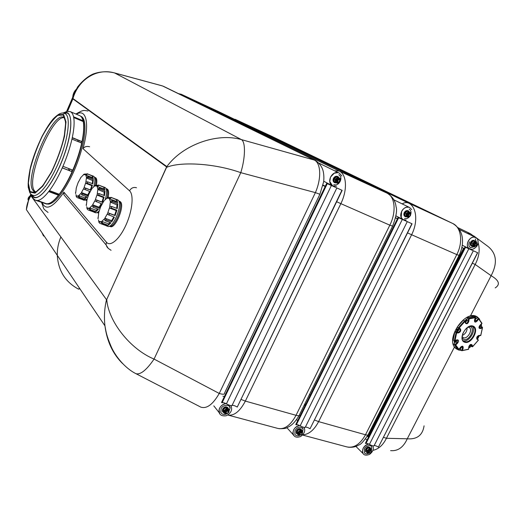 <?xml version="1.0" encoding="UTF-8"?>
<svg xmlns="http://www.w3.org/2000/svg" width="527" height="527" viewBox="0 0 527 527"><rect width="100%" height="100%" fill="white"/><g stroke="black" fill="none" stroke-linecap="round" stroke-linejoin="round"><path stroke-width="0.79" d="M44.433 236.333L43.445 235.852L41.956 232.677M28.682 198.804L29.229 197.566M80.176 289.211L79.004 288.625L80.176 289.211M383.544 437.331L386.436 438.293C382.964 445.196 378.485 449.208 372.991 450.315M478.2 242.987C480.117 249.706 479.109 256.86 475.176 264.462L386.436 438.293L407.272 438.8C403.405 447.357 397.852 451.296 390.612 450.625L390.626 450.631M454.531 346.871L407.272 438.8C417.035 439.538 422.634 435.216 424.077 425.829M495.215 287.913C500.479 284.461 499.115 280.39 491.118 275.7L470.328 316.141M476.895 238.23L487.857 246.346C496.638 253.362 497.725 263.144 491.118 275.7L475.176 264.462L472.337 263.197M461.883 247.42L463.543 248.27L367.965 436.692L367.148 436.468M114.379 72.878L114.649 72.983C97.37 67.818 78.398 79.03 72.864 98.859L72.719 97.284L74.096 93.523L77.779 86.705C82.759 80.605 87.864 76.375 93.108 74.024C99.866 71.514 106.955 71.132 114.379 72.878L161.796 85.723M72.719 97.284L72.719 97.278C72.963 94.129 74.057 91.566 76.007 89.59M72.864 98.859L166.604 166.914L106.75 299.461C108.266 321.187 130.024 349.111 154.068 359.078C146.611 369.961 140.59 374.842 136.012 373.715L135.538 373.465M166.848 166.585C182.54 144.965 216.913 132.389 241.445 139.615C245.661 141.888 245.45 157.685 240.78 172.672C215.424 163.495 180.866 161.275 166.572 167.349M323.071 185.076L325.291 186.255M395.593 217.677L397.49 218.665M306.055 403.722L303.987 405.592M78.642 289.198C65.388 282.09 58.266 270.812 57.291 255.358C57.147 249.106 58.339 242.973 60.875 236.946L30.915 195.767C28.188 200.267 26.679 204.884 26.383 209.641L29.156 197.717L29.986 196.037L30.981 195.787M28.155 200.168C27.779 198.547 28.386 197.17 29.98 196.037L30.829 194.074M31.106 195.504L31.337 194.595M67.324 111.467L72.825 99.116M467.205 233.303L470.301 233.645L474.893 237.045M319.882 194.272L315.383 192.618C321.615 178.541 320.93 162.981 314.29 160.05L315.469 160.491C319.988 163.64 322.643 167.639 323.426 172.481C323.94 175.438 324.013 178.548 323.644 181.815L319.882 194.272M200.234 406.831L200.833 407.14C206.782 409.011 212.915 404.453 219.245 393.452C223.112 394.644 224.904 394.459 224.627 392.905L319.797 194.45M200.833 407.14L136.012 373.715C124.431 367.951 115.024 355.501 111.21 346.707C106.184 334.876 106.065 331.628 104.959 325.936L104.945 325.844C103.944 317.023 104.465 308.295 106.507 299.659L106.75 299.461M122.639 363.623C112.883 354.006 106.988 341.443 104.959 325.936M106.507 299.659L60.875 236.946C58.339 242.973 57.147 249.106 57.291 255.358L26.383 209.641M395.54 217.895L397.45 218.745M222.908 396.179L224.37 396.587M322.979 185.484L325.185 186.472M461.856 247.519L463.543 248.27M111.078 250.285C105.69 247.031 107.014 245.951 106.019 244.818L106.474 242.255L63.938 192.19L63.872 194.726L106.019 244.818L108.219 248.382M89.616 146.743C86.764 146.012 84.557 146.651 83.002 148.66L129.543 190.82C131.177 187.941 133.502 186.92 136.519 187.757M109.346 226.215C114.405 228.902 124.161 205.036 119.458 201.433L118.825 201.024M109.418 226.241L110.229 226.538C115.255 229.469 125.156 205.438 120.406 201.795L119.715 201.36M53.537 193.034L54.228 192.375M68.293 170.149L68.971 168.653M77.627 141.42L77.851 140.142M55.421 193.732L56.02 193.04M69.406 170.583L70.071 169.081M78.898 141.934L79.149 140.669M78.444 119.537L78.115 119.135M74.986 117.811L74.472 117.864M57.476 194.503L58.075 193.811M71.474 171.387L72.14 169.892M80.947 142.771L81.198 141.513M80.433 120.373L80.104 119.972M46.738 203.705C53.497 204.674 66.527 187.428 75.335 164.911C84.201 142.422 86.481 120.63 80.947 116.5M47.292 203.995C54.037 205.8 67.752 187.823 76.751 164.332C85.835 140.874 87.489 118.918 81.039 116.362L80.868 116.289M106.019 219.897L111.777 221.729L111.658 220.668L113.825 216.959M111.362 208.099L109.425 207.994L116.197 210.543L116.928 210.194L111.362 208.099L111.737 206.479L117.297 208.573L117.811 203.844L112.271 201.742L110.406 202.164L117.007 204.911L117.811 203.844M109.425 207.994L107.818 212.724L109.53 213.507L115.11 215.583L114.603 215.247L116.197 210.543M107.818 212.724L114.603 215.247M115.11 215.583L116.928 210.194M110.268 202.355L109.781 206.505L111.737 206.479M116.684 208.343L117.007 204.911M111.329 197.763L109.464 198.798L116.171 201.354L116.836 199.871L110.861 197.309L115.545 199.101M109.464 198.798L110.215 201.248L112.218 200.543L117.745 202.651L116.836 199.871M116.619 202.216L116.171 201.354M109.596 197.506L108.812 197.21L107.449 197.671L107.264 198.251L109.036 198.369L110.861 197.309M104.926 200.043L107.548 197.52M101.382 205.563L103.74 201.215M98.852 212.104L100.558 207.058M98.101 218.468L98.615 213.817M99.267 222.789L98.496 219.957M105.459 225.404L107.488 225.668L101.942 223.646L101.098 221.676L99.353 221.445L99.208 222.631L99.939 223.395L105.459 225.404L105.631 224.989M101.777 221.353L102.693 223.29L108.239 225.312L110.933 222.849L105.36 220.806L104.109 219.199L101.777 221.353L108.536 223.83L110.117 222.552M108.239 225.312L108.536 223.83M111.777 221.729L114.399 217.177L107.165 214.179L104.88 218.171L106.21 219.68L105.36 220.806M104.88 218.171L111.658 220.668M106.065 225.734L107.594 226.287C112.673 229.304 122.956 205.043 118.503 200.51L117.567 199.819M98.773 195.128L96.942 195.043L103.444 197.52L104.122 197.17L98.773 195.128L99.142 193.593L104.484 195.636L105.018 191.163L99.689 189.114L97.91 189.522L104.26 192.197L105.018 191.163M96.942 195.043L95.4 199.542L97.021 200.28L102.376 202.302L101.915 202.006L103.444 197.52M95.4 199.542L101.915 202.006M102.376 202.302L104.122 197.17M97.778 189.707L97.278 193.626L99.142 193.593M103.918 195.418L104.26 192.197M98.865 185.405L97.08 186.38L103.529 188.87L104.162 187.454L98.437 184.99L103.061 186.775M97.08 186.38L97.752 188.666L99.656 187.987L104.972 190.036L104.162 187.454M103.924 189.634L103.529 188.87M97.192 185.201L95.229 185.399L95.058 185.932L96.698 185.991L98.437 184.99M92.851 187.731L95.315 185.273M89.531 193.027L91.757 188.864M87.126 199.252L88.76 194.456M86.356 205.273L86.883 200.886M87.41 209.338L86.711 206.689M93.358 211.867L95.229 212.045L89.9 210.069L89.083 208.191L87.482 208.033L87.35 209.186L88.049 209.904L93.358 211.867L93.542 211.419M89.722 207.869L90.591 209.713L95.927 211.689L98.437 209.278L93.088 207.282L91.896 205.761L89.722 207.869L96.21 210.28L97.706 209.008M95.927 211.689L96.21 210.28M99.234 208.198L101.704 203.824L94.781 200.939L92.62 204.766L93.878 206.195L99.234 208.198L99.135 207.203L101.184 203.626M92.62 204.766L99.135 207.203M105.156 199.799C106.876 194.094 107.08 190.181 105.769 188.073L104.952 187.467M93.859 212.144L95.347 212.691C96.428 213.099 97.778 212.427 99.392 210.668M87.298 183.31L85.552 183.238L91.817 185.649L92.442 185.293L87.298 183.31L87.66 181.848L92.798 183.837L93.345 179.595L88.22 177.606L86.52 177.994L92.633 180.596L93.345 179.595M85.552 183.238L84.076 187.526L85.618 188.225L90.776 190.194L90.348 189.924L91.817 185.649M84.076 187.526L90.348 189.924M90.776 190.194L92.442 185.293M86.395 178.172L85.888 181.887L87.66 181.848M92.284 183.633L92.633 180.596M87.502 174.121L85.789 175.05L91.994 177.474L92.594 176.117L87.107 173.745L91.645 175.517M85.789 175.05L86.382 177.191L88.2 176.538L93.319 178.534L92.594 176.117M92.344 178.159L91.994 177.474M85.875 173.969L84.076 174.2L83.918 174.694L85.433 174.694L87.107 173.745M81.83 176.479L84.149 174.088M78.707 181.578L80.815 177.586M76.415 187.513L77.983 182.948M75.631 193.225L76.171 189.068M76.586 197.065L75.954 194.582M82.304 199.516L84.037 199.614L78.905 197.691L78.128 195.899L76.547 196.037L76.527 196.927L77.199 197.599L82.304 199.516L82.495 199.041M78.721 195.57L79.551 197.329L84.689 199.259L87.041 196.9L81.896 194.957L80.763 193.508L78.721 195.57L84.972 197.921L86.382 196.65M84.689 199.259L84.972 197.921M89.458 193.014L90.13 191.65L83.483 188.864L81.448 192.546L82.64 193.903L87.792 195.853L87.713 194.918L89.662 191.472M81.448 192.546L87.713 194.918M87.792 195.853L89.043 193.798M93.747 186.815C95.13 181.848 95.262 178.482 94.142 176.723L93.431 176.183M82.732 199.74L84.175 200.286L87.166 199.107M71.955 139.102L81.692 143.074C79.722 151.875 76.751 160.893 72.779 170.135L62.95 166.301C66.929 157 69.933 147.935 71.955 139.102L72.285 137.613C74.07 129.016 74.544 122.33 73.714 117.541L73.549 116.757C72.924 114.049 71.843 112.35 70.322 111.652C65.229 111.368 68.411 111.019 63.181 112.949M72.232 137.843L82.008 141.592L72.285 137.613M73.655 117.257L82.864 121.131L83.062 120.769L73.549 116.757M73.714 117.541L83.233 121.559C84.149 126.348 83.74 133.028 82.008 141.592M31.356 194.615C33.168 198.389 32.167 197.803 35.461 200.26L37.555 200.517C40.605 200.115 44.321 197.138 48.695 191.584L49.452 190.596C53.892 184.615 58.161 177.039 62.258 167.882L72.094 171.71L62.285 167.817M48.695 191.584L58.471 195.221C54.05 200.715 50.276 203.646 47.147 204.015L37.555 200.517M37.042 200.55L46.692 203.85M72.094 171.71C68.003 180.807 63.714 188.317 59.235 194.239L49.452 190.596M58.471 195.221L58.504 194.878L48.912 191.308M35.783 200.372L46.626 204.041M83.062 120.769C82.383 118.055 81.257 116.342 79.689 115.624L79.518 115.551M62.258 167.882L62.95 166.301M34.993 191.756L35.388 192.157M64.511 117.468L63.978 117.488M64.307 117.738C51.916 114.688 25.237 180.392 34.499 190.886L35.401 191.802M33.208 195.352C38.998 197.329 51.382 181.005 59.913 159.24C68.51 137.501 70.75 116.658 65.308 113.733L62.647 112.982L61.112 113.239C59.143 113.766 56.56 115.604 53.365 118.766C44.736 128.792 35.335 148.713 30.638 166.664C28.735 175.445 27.938 182.316 28.234 187.276L29.762 192.533C30.678 194.173 31.824 195.115 33.208 195.352M32.042 195.365L34.262 197.19C40.111 200.01 53.234 183.113 62.226 160.162C71.297 137.244 73.398 115.446 67.351 113.081L65.743 112.765M107.001 197.921C108.028 193.383 107.93 190.399 106.698 188.976L106.085 188.594M96.948 212.598L98.78 212.388M108.173 197.144C108.924 193.185 108.74 190.576 107.613 189.325L107.021 188.949M97.087 212.651L98.621 213.06M95.44 185.135C96.224 181.281 96.092 178.772 95.051 177.599L94.452 177.25M85.651 200.174L86.889 200.207M96.441 184.918C97.093 181.36 96.922 179.035 95.934 177.942L95.42 177.619M85.835 200.247L86.757 200.596M300.186 425.77C302.663 427.153 304.362 427.661 305.285 427.285C306.121 426.89 307.709 427.377 310.041 428.734L412.068 223.777L398.069 217.493L295.766 424.558L296.306 424.848C296.912 424.479 298.21 424.788 300.186 425.77L402.325 219.397L407.272 221.623L305.285 427.285M407.272 221.623L411.897 223.712L310.041 428.734M398.069 217.493L398.643 217.763L296.306 424.848M398.643 217.763L402.325 219.397M401.6 211.406C402.806 209.133 404.492 207.73 406.673 207.216L408.675 207.216L406.673 207.216C404.492 207.73 402.806 209.133 401.6 211.406L401.205 217.335L401.6 211.406M402.47 219.107L401.205 217.335L402.47 219.107C397.931 215.681 403.135 205.675 408.675 207.216M409.196 209.14L409.499 209.338C410.961 210.576 411.363 212.328 410.691 214.601C411.363 212.328 410.961 210.576 409.499 209.338L409.196 209.14M409.749 216.393C408.194 218.29 406.469 218.975 404.565 218.461C406.469 218.975 408.194 218.29 409.749 216.393M409.268 213.172C407.272 213.455 406.772 214.436 407.779 216.116C406.772 214.436 407.272 213.455 409.268 213.172M406.831 213.883C406.271 216.261 407.042 217.17 409.15 216.604C407.042 217.17 406.271 216.261 406.831 213.883C408.478 211.913 409.71 211.953 410.52 214.008C409.71 211.953 408.478 211.913 406.831 213.883M405.046 213L404.973 215.826L406.08 216.393L406.152 213.56L408.399 211.716L410.559 212.704L410.645 214.331L410.559 212.704L407.285 211.162L405.046 213L406.152 213.56L408.399 211.716L410.559 212.704L407.285 211.162L408.399 211.716L407.285 211.162L405.046 213L404.973 215.826L406.08 216.393L406.152 213.56L405.046 213M408.247 217.368L406.08 216.393L408.247 217.368L409.486 216.518L408.247 217.368M408.115 214.502L408.511 216.485C410.52 216.301 411.04 215.332 410.085 213.587L408.115 214.502M408.497 214.68C412.601 211.597 408.603 219.673 408.497 214.68M404.571 212.934C405.619 211.077 406.943 210.425 408.544 210.978L409.604 212.223L408.544 210.978C407.055 210.431 405.777 211.004 404.696 212.677C403.899 214.489 404.137 215.853 405.415 216.755C404.209 215.932 403.926 214.66 404.571 212.934M407.187 216.893L405.415 216.755L407.187 216.893M405.111 216.604L405.032 216.564C403.827 215.741 403.544 214.463 404.189 212.743C405.237 210.886 406.561 210.233 408.161 210.787L408.497 210.952M410.487 215.576L410.085 213.587C408.089 213.778 407.562 214.746 408.511 216.485L410.487 215.576M410.441 215.563C406.337 218.646 410.335 210.569 410.441 215.563M405.032 216.564L405.415 216.755L405.032 216.564C403.754 215.655 403.517 214.298 404.314 212.486C405.395 210.813 406.673 210.247 408.161 210.787M411.706 209.608L409.703 207.572M403.195 219.614L406.152 220.095M293.743 435.526L293.328 434.834C292.393 430.223 294.474 427.101 299.58 425.467C296.978 425.921 294.995 427.404 293.625 429.913L292.907 432.588C293.44 436.817 296.036 438.115 300.68 436.488C304.461 433.602 305.574 430.566 304.033 427.371M302.485 432.878L303.091 428.945C300.324 426.159 297.636 426.666 295.021 430.467L294.876 434.419C296.055 435.948 297.735 436.224 299.929 435.256M303.091 428.945L302.327 427.753M301.701 432.305L301.016 431.626C299.152 431.949 298.611 432.832 299.395 434.261M302.294 432.937C301.872 430.546 300.627 430.407 298.565 432.522C298.032 434.162 298.559 434.986 300.14 434.992M302.373 430.948L301.497 430.006L299.244 429.393L297.037 431.264L297.096 433.734L297.966 434.689L297.907 432.212L300.12 430.342L302.373 430.948L302.32 433.55M300.601 435.065L297.966 434.689M297.037 431.264L297.907 432.212M299.244 429.393L300.12 430.342M299.698 433.319L299.632 434.518C301.2 435.374 302.07 434.795 302.234 432.779C301.444 431.942 300.601 432.12 299.698 433.319M300.047 433.523C304.112 430.355 300.383 437.865 300.047 433.523M297.709 434.406L296.53 433.405L296.609 431.145C298.374 428.662 300.08 428.26 301.721 429.946L301.885 430.427M296.694 433.695L296.233 433.075L296.312 430.822C297.887 428.484 299.534 427.99 301.253 429.347M303.98 427.357L304.58 429.136M463.128 340.686C468.734 342.833 476.665 330.251 472.225 326.246M478.127 340.383L472.805 346.417L471.975 344.81C470.703 343.914 469.649 344.592 468.799 346.852L468.496 349.197L462.475 350.468L463.193 348.024C463.273 345.916 462.41 345.633 460.598 347.174L458.945 349.315L455.71 344.987L457.601 343.13C459.01 341.035 458.852 339.928 457.126 339.829L455.058 340.495L456.606 333.011L458.569 332.873C460.499 332.043 461.151 330.765 460.532 329.052L459.281 327.801L464.742 321.641L465.611 323.328C466.909 324.276 467.983 323.591 468.839 321.286L469.149 318.861L475.222 317.722L474.491 320.212C474.399 322.366 475.255 322.676 477.054 321.147L478.714 319L481.803 323.453L479.945 325.284C478.549 327.366 478.687 328.466 480.361 328.584L482.363 327.952L480.762 335.304L478.872 335.442C477.001 336.266 476.355 337.511 476.935 339.184L478.378 340.165L477.001 338.696M472.805 346.417L472.251 346.786L471.072 346.048L470.367 344.691L471.072 346.048M468.496 349.197L468.938 346.766M462.475 350.468L461.784 350.712L460.493 349.915L460.789 348.887L460.493 349.915M458.945 349.315L458.589 349.664L457.818 349.157L458.589 349.664M455.71 344.987L453.727 344.019L455.19 342.583L453.727 344.019L457.403 348.887M455.058 340.495L454.327 340.817L453.148 340.073L454.887 331.628L457.166 331.47C458.661 330.824 459.169 329.836 458.688 328.505L457.238 327.056L459.88 329.23L460.532 329.052M456.606 333.011L454.887 331.628L457.166 331.47C458.661 330.824 459.169 329.836 458.688 328.505L457.238 327.056L463.398 320.106L464.597 320.824L458.424 327.781L459.281 327.801M464.742 321.641L464.597 320.824M469.149 318.861L468.47 318.38L468.114 321.187L468.839 321.286M475.222 317.722L475.334 317.096L474.129 316.391L467.265 317.669L468.47 318.38L475.334 317.096M478.714 319L478.397 318.222L476.48 320.706L477.054 321.147M481.803 323.453L478.424 318.236M482.363 327.952L482.383 327.208L480.064 327.946L480.361 328.584M465.453 322.405L466.863 320.719L465.453 322.405M466.962 320.106L467.265 317.669L466.962 320.106M474.531 320.64L475.506 319.705L474.531 320.64M477.192 317.517L476.355 318.598L477.192 317.517L478.397 318.222M481.177 326.496L479.102 327.155L481.177 326.496L482.383 327.208M466.316 321.384L465.664 321.444L466.757 319.764L466.316 321.384M465.005 321.048L466.052 319.342L466.718 319.737M466.303 321.286L465.736 321.338L466.691 319.869L466.303 321.286M458.385 330.337L457.212 330.956C456.922 329.922 457.298 329.368 458.332 329.296L458.385 330.337M456.566 330.561L456.514 330.528C456.224 329.494 456.599 328.94 457.634 328.868L458.279 329.263M458.306 330.31L457.284 330.851L458.259 329.395L458.306 330.31M456.125 341.213L454.808 342.51C454.537 341.483 454.92 340.936 455.941 340.877L456.125 341.213M454.169 342.109L454.261 340.771M456.033 341.279L454.88 342.412L456.033 341.279M460.4 347.583L460.941 347.596L459.814 349.217L459.649 348.558M460.262 347.761L460.868 347.701L459.88 349.118L459.788 348.373M469.61 345.712L470.262 345.653L469.155 347.267L469.61 345.712M469.623 345.804L470.196 345.752L469.221 347.168L469.623 345.804M477.376 336.905L478.503 336.292L477.416 337.926L477.376 336.905M477.449 336.931L478.437 336.391L477.482 337.82L477.449 336.931M480.525 324.856L480.96 324.889L479.893 326.542L479.807 325.567M480.301 325.073L480.894 324.988L479.959 326.437L480.038 325.33M475.117 318.453L476.151 317.992L475.163 319.711L474.873 319.276M475.387 317.544L476.112 317.965M475.222 319.599L476.085 318.097L475.222 319.599M456.066 341.707L456.678 340.165L456.066 341.707M461.316 347.089L461.099 347.833L461.316 347.089L463.193 348.024M477.001 316.799L470.492 315.818M454.452 347.029L456.698 349.085M479.715 319.29L477.541 317.122C465.578 307.966 443.8 340.547 456.336 348.828L458.628 350.027L461.316 350.442M468.766 348.103L471.382 346.239M477.488 339.184L479.359 335.659M481.559 326.72L481.421 323.973M453.727 344.019L457.39 348.907M462.205 335.574C465.453 333.927 467.1 331.305 467.153 327.708M166.888 166.611L106.592 299.777L166.888 166.611L73.042 98.621L166.888 166.611M30.961 195.833L106.592 299.777L30.961 195.833L31.416 194.779L30.961 195.833M67.496 111.434L73.042 98.621L67.496 111.434M226.439 403.814C228.975 405.256 230.846 405.81 232.045 405.48C233.138 405.131 234.877 405.658 237.255 407.068L342.161 190.346L326.674 183.376L221.544 402.47L222.104 402.773C222.928 402.437 224.37 402.786 226.439 403.814L331.391 185.497L336.845 187.961L232.045 405.48M336.845 187.961L341.931 190.26L237.255 407.068M326.674 183.376L327.267 183.659L222.104 402.773M327.267 183.659L331.391 185.497M330.534 177.026L334.256 173.199L337.978 172.652L334.256 173.199L330.534 177.026L329.77 181.532L330.534 177.026M331.602 185.168L329.77 181.532L331.602 185.168C326.793 181.341 331.977 171.137 337.978 172.652M338.782 174.766L339.296 175.122C343.354 178.086 338.841 186.426 334.144 184.674L333.789 184.549L334.144 184.674C338.841 186.426 343.354 178.086 339.296 175.122L338.782 174.766M338.611 178.89C336.43 179.154 335.923 180.194 337.089 182.013C335.923 180.194 336.43 179.154 338.611 178.89M335.969 179.595C335.468 182.302 336.424 183.231 338.841 182.395C336.424 183.231 335.468 182.302 335.969 179.595C337.879 177.447 339.23 177.619 340.027 180.109C339.23 177.619 337.879 177.447 335.969 179.595M334.23 178.745L334.243 181.762L335.271 182.289L335.258 179.259L337.649 177.329L340.053 178.429L340.06 181.446L337.669 183.376L335.271 182.289L335.258 179.259L337.649 177.329L340.053 178.429L340.06 181.446L337.669 183.376L334.243 181.762L334.23 178.745L335.258 179.259L334.23 178.745L336.621 176.815L337.649 177.329L336.621 176.815L334.23 178.745M339.019 177.915L336.621 176.815L339.019 177.915M337.254 180.214L337.735 182.342C339.928 182.204 340.475 181.183 339.381 179.279L337.254 180.214M337.642 180.399C342.036 177.184 337.919 185.741 337.642 180.399M333.749 178.679C334.843 176.703 336.279 176.038 338.051 176.67L339.236 178.021L338.051 176.67C336.404 176.051 335.014 176.631 333.881 178.409C333.064 180.306 333.36 181.762 334.764 182.764C333.439 181.848 333.104 180.491 333.749 178.679M336.746 182.961L334.764 182.764L336.746 182.961M334.553 182.658L334.408 182.586C333.09 181.67 332.754 180.306 333.393 178.501C334.493 176.532 335.923 175.86 337.695 176.492L337.972 176.631M339.882 181.413L339.381 179.279C337.208 179.424 336.661 180.445 337.735 182.342L339.882 181.413M339.796 181.38C335.403 184.595 339.52 176.038 339.796 181.38M334.408 182.586L334.764 182.764L334.408 182.586C333.011 181.584 332.715 180.129 333.525 178.231C334.658 176.453 336.048 175.873 337.695 176.492M341.871 176.051L339.289 173.093M332.451 185.781L336.555 186.255M219.588 408.188L219.12 409.439L219.693 413.853L219.094 412.549C218.659 407.911 220.932 404.914 225.912 403.55C223.099 404.018 220.991 405.559 219.588 408.188M228.468 412.634L230.121 408.03C230.556 404.512 222.914 404.11 221.077 408.748L220.806 412.457C222.289 414.782 224.509 415.124 227.466 413.478M230.121 408.03L229.179 406.146M228.145 410.744L227.361 409.993C225.319 410.322 224.765 411.251 225.701 412.779M228.725 411.699C228.441 408.893 227.097 408.629 224.706 410.908C224.179 412.648 224.785 413.524 226.511 413.557M228.87 409.301L228.092 408.353L225.602 407.674L223.25 409.631L223.395 412.259L224.166 413.214L224.015 410.586L226.373 408.623L228.87 409.301L229.008 411.93L228.593 412.391M227.196 413.557L226.656 413.886L224.166 413.214M223.25 409.631L224.015 410.586M225.602 407.674L226.373 408.623M225.826 411.732L225.714 412.799C227.223 414.031 228.204 413.563 228.672 411.389C227.855 410.269 226.906 410.381 225.826 411.732M226.188 411.943C230.53 408.629 226.709 416.561 226.188 411.943M223.922 412.918L222.638 411.501L222.816 409.512C224.924 406.719 226.834 406.449 228.54 408.702L228.613 408.992M222.908 412.088L222.374 411.172L222.552 409.183C224.285 406.653 226.103 406.192 228.007 407.812M230.819 405.559L231.379 406.712M369.42 444.373C371.831 445.704 373.379 446.165 374.071 445.756C374.69 445.335 376.14 445.783 378.419 447.094L477.679 252.723L464.985 247.018L365.409 443.273L365.936 443.556C366.364 443.161 367.523 443.431 369.42 444.373L468.832 248.744L473.332 250.773L374.071 445.756M473.332 250.773L477.554 252.677L378.419 447.094M464.985 247.018L465.539 247.282L365.936 443.556M465.539 247.282L468.832 248.744M468.226 241.182C469.577 238.731 471.388 237.361 473.661 237.071C471.388 237.361 469.577 238.731 468.226 241.182C467.12 243.54 467.054 245.628 468.042 247.466C467.054 245.628 467.12 243.54 468.226 241.182M475.235 238.935L476.744 243.072L475.235 238.935M474.853 246.55L470.591 247.697L474.853 246.55M475.512 242.868C473.674 243.158 473.2 244.087 474.076 245.648C473.2 244.087 473.674 243.158 475.512 242.868M473.266 243.566C472.673 245.74 473.325 246.596 475.216 246.142C473.325 246.596 472.673 245.74 473.266 243.566C474.755 241.735 475.874 241.709 476.632 243.494C475.874 241.709 474.755 241.735 473.266 243.566M471.441 242.677L471.303 245.325L472.475 245.918L472.62 243.263L474.728 241.491L476.685 242.387L476.751 243.665L476.685 242.387L473.542 240.911L471.441 242.677L472.62 243.263L474.728 241.491L476.685 242.387L473.542 240.911L474.728 241.491L473.542 240.911L471.441 242.677L471.303 245.325L472.475 245.918L472.62 243.263L471.441 242.677M474.438 246.801L472.475 245.918L474.438 246.801L475.44 246.135L474.438 246.801M474.55 244.179L474.867 246.043C476.711 245.813 477.212 244.89 476.362 243.283L474.55 244.179M474.913 244.357C478.766 241.399 474.873 249.04 474.913 244.357M470.973 242.604C471.981 240.852 473.206 240.22 474.649 240.694L475.611 241.853L474.649 240.694C473.305 240.226 472.126 240.78 471.098 242.361C470.308 244.093 470.499 245.371 471.672 246.195C470.565 245.444 470.334 244.251 470.973 242.604M473.266 246.28L471.672 246.195L473.266 246.28M470.571 242.4C471.573 240.655 472.798 240.016 474.247 240.49C472.903 240.022 471.718 240.582 470.697 242.156C469.906 243.889 470.097 245.167 471.27 245.99C470.163 245.246 469.932 244.047 470.571 242.4M476.691 245.154L476.362 243.283C474.524 243.52 474.03 244.442 474.867 246.043L476.691 245.154M476.671 245.154C472.824 248.112 476.718 240.47 476.671 245.154M477.324 238.942L475.723 237.446M474.919 237.157C469.814 235.641 464.643 245.411 468.911 248.487M469.524 248.896L471.77 249.324M363.123 448.306L362.411 451.843L362.971 453.464C361.733 449.011 363.656 445.868 368.748 444.044C366.337 444.485 364.467 445.908 363.123 448.306M371.495 450.407L371.647 446.85C370.876 443.899 364.776 446.639 364.44 448.859L364.361 452.858C365.435 454.017 366.884 454.169 368.716 453.312M371.647 446.85L371.061 446.086M370.165 449.939C368.452 450.262 367.938 451.099 368.61 452.443M371.337 450.98C370.876 448.892 369.73 448.833 367.899 450.809C367.365 452.39 367.833 453.161 369.308 453.121M371.397 449.281L370.435 448.345L368.393 447.792L366.324 449.577L366.298 451.916L367.247 452.851L367.273 450.513L369.348 448.721L371.397 449.281L371.436 451.237M369.611 453.213L367.247 452.851M366.324 449.577L367.273 450.513M368.393 447.792L369.348 448.721M371.067 452.522L371.311 450.934C370.58 450.289 369.822 450.506 369.038 451.586L369.005 452.838L370.81 452.792M369.381 451.777C373.188 448.747 369.559 455.881 369.381 451.777M366.97 452.574L365.883 451.837L365.896 449.459C367.424 447.225 368.953 446.751 370.481 448.042L370.725 448.629M365.962 451.949L365.554 451.514L365.567 449.142C367.023 446.968 368.525 446.461 370.079 447.614M162.553 85.96L114.649 72.983L241.445 139.615L314.29 160.05L162.553 85.96M181.156 94.234L178.943 93.865M334.579 170.788L339.177 171.018L387.207 193.211C392.536 196.617 395.481 201.11 396.041 206.676C397.318 210.187 396.179 216.669 392.622 226.129L389.828 225.174C396.541 212.006 395.052 196.584 387.114 193.165L218.376 111.52L181.347 94.32L339.177 171.018C346.694 174.226 347.682 189.951 340.85 203.646L336.661 201.736M233.204 118.694L233.626 118.898M402.233 203.916C404.387 202.487 406.462 202.19 408.458 203.027L452.838 223.534C458.925 227.341 462.139 232.697 462.475 239.594C462.759 244.923 461.619 250.187 459.063 255.378L456.784 254.594C463.325 242.15 461.211 227.17 452.772 223.507L270.41 135.689L235.128 119.3L408.458 203.027C416.567 206.531 418.273 221.814 411.613 234.746L407.542 232.881M235.095 119.286L270.377 135.67L452.983 223.613M302.57 435.045L346.489 446.804C353.703 448.497 360.04 444.485 365.494 434.768L456.784 254.594L411.613 234.746L318.604 421.626C314.132 430.058 308.868 434.446 302.814 434.788M218.448 111.553L387.47 193.35M228.158 415.111L277.531 428.339C284.297 429.894 290.463 425.552 296.029 415.302L389.828 225.174L340.85 203.646L245.345 401.1C239.943 411.389 234.107 416.034 227.829 415.039M315.383 192.618L240.78 172.672L154.068 359.078L219.245 393.452L315.383 192.618M241.182 399.466L245.345 401.1L296.029 415.302C298.631 415.974 299.81 415.731 299.547 414.578L392.543 226.274M309.402 394.624L310.41 394.921M314.566 420.019L318.604 421.626L365.494 434.768C367.635 435.328 368.597 435.131 368.386 434.182L459.004 255.496M106.474 242.255C110.38 247.123 119.629 239.225 125.999 224.983C132.442 210.807 133.996 194.608 129.543 190.82M63.938 192.19C53.062 207.566 45.803 211.07 42.167 202.697M76.408 114.234C86.27 108.015 89.972 123.43 83.002 148.66M104.115 219.403L104.899 218.356M102.693 223.29L101.942 223.646M101.032 221.939L101.724 221.617M98.832 221.241L99.247 221.709M98.081 217.539L98.114 218.665M98.957 211.854L98.602 213.336M101.21 205.682L100.565 207.131M104.267 200.616L103.496 201.657M107.324 197.987L106.632 198.35M109.576 198.534L109.148 198.099M112.218 200.543L112.271 201.742M110.406 202.164L110.354 201.044M107.245 214.265L107.91 212.776M109.53 213.507L108.825 215.102M109.557 207.934L109.906 206.419M93.878 206.195L93.088 207.282M91.902 205.952L92.64 204.937M90.591 209.713L89.9 210.069M89.023 208.448L89.669 208.112M87.001 207.862L87.377 208.29M86.349 204.404L86.369 205.458M87.225 199.022L86.883 200.425M89.379 193.126L88.767 194.516M92.265 188.258L91.54 189.265M95.117 185.688L94.471 186.044M97.192 186.13L96.797 185.735M99.656 187.987L99.689 189.114M97.91 189.522L97.877 188.468M94.847 201.011L95.479 199.595M97.021 200.28L96.349 201.801M97.054 194.977L97.403 193.547M82.64 193.903L81.896 194.957M80.763 193.686L81.461 192.711M79.551 197.329L78.905 197.691M78.068 196.136L78.668 195.8M76.198 195.649L76.547 196.037M75.638 192.408L75.638 193.409M76.507 187.296L76.171 188.633M78.576 181.663L77.989 182.994M81.303 176.973L80.618 177.948M83.977 174.457L83.378 174.819M85.894 174.812L85.532 174.45M88.2 176.538L88.22 177.606M86.52 177.994L86.5 177M83.549 188.936L84.149 187.572M85.618 188.225L84.979 189.687M85.664 183.172L86 181.808M65.348 112.791L64.268 113.121M34.334 191.986L35.23 192.21M64.413 117.277L63.846 116.948M63.622 117.33C52.028 111.006 23.471 179.43 32.99 190.326L34.486 191.571L36.198 191.788M64.854 118.259L63.675 117.356L63.596 116.401C65.091 117.587 65.743 121.118 65.552 127C64.551 139.675 58.108 159.042 51.29 172.112C43.57 186.044 39.097 190.3 35.381 192.157L33.735 192.322C33.478 191.683 33.728 191.433 34.486 191.571M30.098 191.558L35.19 192.605L42.792 185.721L51.389 172.006C57.028 160.215 61.316 148.357 64.254 136.447L65.717 122.409L63.326 114.991L57.746 115.373C52.812 119.471 47.628 126.48 42.18 136.407C37.048 147.31 33.056 158.304 30.197 169.384L28.379 183.185L30.098 191.558M29.868 192.098L35.026 193.172L42.74 186.196L51.462 172.289C57.186 160.313 61.54 148.285 64.518 136.197L66 121.948L63.563 114.431L57.904 114.833C52.898 118.99 47.641 126.105 42.12 136.17C36.916 147.224 32.865 158.37 29.967 169.608L28.129 183.6L29.868 192.098M31.831 194.95L32.404 195.952C37.239 203.745 53.01 185.056 63.128 158.047C73.391 131.071 73.167 108.654 63.767 112.995M464.656 342.247C471.599 344.665 479.972 328.486 472.996 326.068C466.026 323.479 457.548 339.994 464.656 342.247M464.537 341.595L463.582 341.101C462.021 340.58 461.711 338.202 462.64 333.96C465.697 327.768 469.221 325.343 473.22 326.7C478.714 329.974 470.492 344.045 464.537 341.595M457.074 339.987L457.522 340.132L457.093 342.616L454.906 344.763L457.818 349.157L456.645 348.406M456.725 340.047L457.126 339.829M458.688 328.505L459.88 329.23C460.361 330.567 459.854 331.555 458.352 332.201L456.072 332.366L454.327 340.817M465.598 322.774L465.611 323.328M466.942 320.495L468.114 321.187C467.647 322.702 466.889 323.321 465.842 323.058L465.743 322.979M457.166 331.47L458.569 332.873M475.275 320.001L476.48 320.706L474.768 321.371L474.61 320.185M455.98 341.911L457.601 343.13M479.102 327.372L480.064 327.946L479.326 327.873L479.932 325.442M458.898 349.533L460.651 347.26L462.166 346.463L462.495 347.833L461.665 350.666M476.882 338.578L476.935 339.184M478.391 335.673L478.872 335.442M468.951 346.654C469.438 345.192 470.15 344.533 471.072 344.671L471.975 344.81M470.743 344.586L472.251 346.786M462.06 337.978L463.694 339.362C469.695 341.667 476.283 326.615 469.287 326.503M469.168 327.425L469.346 327.537C473.114 329.797 467.469 339.434 463.385 337.735L462.08 336.404M178.488 93.648L181.321 94.307L218.415 111.54M66.501 111.652L72.719 97.278M473.681 235.846L475.98 237.552M458.141 227.763L470.295 233.645M163.436 86.296L315.383 160.452M104.945 325.844L57.291 255.358M299.046 415.586C293.256 425.52 288.519 426.751 287.235 427.509C286.484 428.372 283.757 428.767 279.046 428.688M367.965 435.012C363.676 441.343 360.639 444.663 358.861 444.966C356.917 445.994 354.375 447.746 348.07 447.179M48.049 212.447C41.989 207.684 44.788 210.392 41.547 202.473M75.875 114.01C80.005 111.638 82.331 110.558 82.838 110.762C82.956 110.308 84.682 110.387 88.016 110.999M119.84 201.406L118.891 201.044M81.039 116.362L80.572 116.164M101 222.144L99.886 221.735M98.714 221.715L99.208 222.631M98.009 217.651L98.035 218.81M98.911 211.88L98.549 213.376M101.184 205.649L100.538 207.111M104.267 200.51L103.49 201.571M107.449 197.671L106.704 198.112M116.032 199.232L117.699 199.871M88.991 208.672L87.923 208.277M86.889 208.31L87.344 209.186M86.283 204.509L86.29 205.596M87.186 199.048L86.836 200.464M89.359 193.099L88.74 194.496M92.265 188.165L91.54 189.186M95.229 185.399L94.537 185.84M103.463 186.887L105.064 187.507M78.036 196.387L77.014 196.004M76.099 196.077L76.527 196.927M75.578 192.507L75.572 193.534M76.468 187.322L76.132 188.673M78.556 181.644L77.97 182.981M81.31 176.888L80.618 177.876M84.076 174.2L83.437 174.628M91.981 175.616L93.523 176.216M79.689 115.624L70.322 111.652M63.945 116.335L63.53 116.368M67.351 113.081L63.965 113.035M107.119 188.995L106.21 188.64M95.506 177.652L94.629 177.309M407.74 216.096L408.511 216.485L407.74 216.096M409.393 207.421L393.814 199.792M403.003 219.515L395.935 215.859M299.033 433.859L299.632 434.518M296.233 433.075L296.53 433.405M286.866 427.667L293.328 434.834M296.596 419.578L297.663 420.717M478.292 340.29L472.673 346.667M468.608 349.309L461.869 350.718M454.715 340.798L456.889 340.099M465.677 322.84L464.761 321.062M474.629 320.113L475.394 317.511M456.995 340.067L457.443 340.08M478.476 318.275L481.994 323.334M479.972 325.396L481.968 323.433M482.508 327.629L480.795 335.455M478.292 339.994L476.975 338.663M478.523 335.719C477.304 336.114 476.77 337.076 476.915 338.604M478.621 335.712L480.69 335.561M464.959 321.022L465.664 321.444M456.514 330.528L457.212 330.956M454.116 342.076L454.808 342.51M455.447 340.561L455.888 340.837M459.36 348.933L459.814 349.217M469.643 345.264L470.216 345.62M476.83 337.57L477.416 337.926M477.949 335.956L478.457 336.266M479.366 326.233L479.893 326.542M456.336 348.828L455.993 348.604M467.831 327.241L469.109 327.392M332.642 185.912L329.77 181.532L332.629 185.906M337.023 181.98L337.735 182.342L337.023 181.98M338.92 172.915L319.066 163.186M332.273 185.688L323.71 181.222M219.12 409.439C218.58 414.327 220.965 416.429 226.281 415.757C231.208 413.03 232.723 409.631 230.846 405.566M225.181 412.134L225.714 412.799M222.374 411.172L222.638 411.501M213.797 405.849L219.094 412.549M470.71 247.749C468.74 246.603 468.358 244.62 469.564 241.807C468.358 244.62 468.74 246.603 470.71 247.749M473.661 237.071C478.114 237.842 479.214 240.885 476.948 246.188C473.272 249.963 470.301 250.391 468.042 247.466C471.217 250.582 474.419 249.732 477.633 244.917C478.76 239.831 477.436 237.216 473.661 237.071M474.05 245.635L474.867 246.043L474.05 245.635M475.466 237.321L459.386 229.502M469.34 248.803L462.265 245.207M362.411 451.843C363.057 455.032 365.422 455.895 369.519 454.432C373.011 451.685 374.091 448.82 372.767 445.829M368.347 452.192L369.005 452.838M370.652 450.289L371.054 450.684M365.554 451.514L365.883 451.837M355.883 446.389L362.971 453.464M365.56 438.82L366.976 440.19"/></g></svg>
